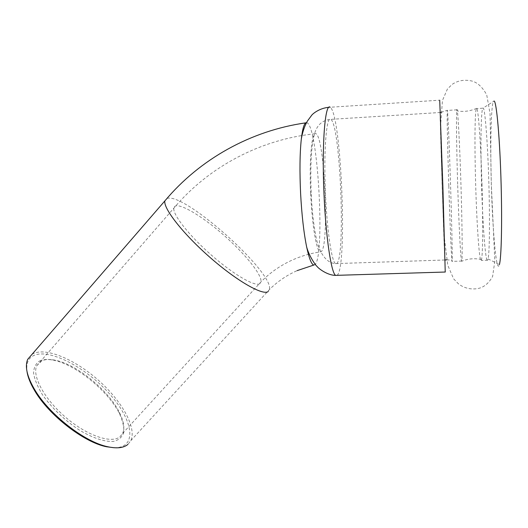 <?xml version="1.0" encoding="UTF-8"?>
<svg xmlns="http://www.w3.org/2000/svg" width="528" height="528" viewBox="0 0 528 528"><rect width="100%" height="100%" fill="white"/><g stroke="black" fill="none" stroke-linecap="round" stroke-linejoin="round"><path stroke-width="0.4" stroke-dasharray="2.64 1.98" d="M457.703 185.513C458.872 224.03 460.706 260.713 461.63 261.281L461.782 261.063C462.508 259.255 462.218 225.905 461.003 186.364C459.664 141.57 457.611 104.973 456.885 109.824L456.753 110.801C456.159 117.275 456.634 151.12 457.703 185.513M448.813 185.942C447.652 149.219 446.873 113.375 447.256 110.431L447.355 110.253C447.81 110.596 449.341 145.893 450.615 186.859C451.744 222.73 452.41 254.298 452.206 260.119L452.14 261.373C451.737 265.261 450.087 226.822 448.813 185.942M482.005 185.368C480.836 143.279 478.223 107.488 476.645 108.359L476.362 108.603C474.764 111.646 474.56 147.741 475.669 184.655C476.824 225.766 479.516 264.376 481.279 260.429L481.543 259.545C482.797 254.529 483.087 222.295 482.005 185.368M487.1 260.205C485.08 257.176 482.605 221.555 481.569 184.378C480.48 147.418 480.896 111.263 482.764 108.2L483.206 108.009C485.047 108.365 487.799 143.827 488.915 185.038C489.951 221.12 489.502 252.925 488.096 258.905L487.687 260.218L487.1 260.205M445.229 272.032L442.127 186.199L439.718 100.195L328.898 107.323M488.096 258.905L499.396 264.614C498.973 266.138 498.524 266.561 498.049 265.881C495.37 262.31 492.393 223.846 491.324 183.876C490.07 140.95 491.179 99.106 494.096 101.046L483.206 108.009M120.021 436.722L122.641 433.409C124.918 428.201 123.836 421.186 119.381 412.375C108.167 389.565 74.573 362.71 53.137 359.852C48.55 359.165 44.761 359.482 41.758 360.815L36.782 365.699C31.759 375.863 44.51 399.412 65.98 417.595C87.384 435.864 111.646 443.896 120.021 436.722M39.831 360.842C42.926 359.476 46.827 359.146 51.539 359.852C73.577 362.795 107.983 390.284 119.486 413.701C122.707 420.783 124.146 426.987 123.796 432.32C122.338 436.913 119.038 439.923 113.896 441.342C104.999 442.167 92.228 437.983 78.335 429.436C63.914 419.588 52.028 408.151 42.676 395.109C37.64 386.912 34.61 379.573 33.581 373.111C33.772 367.435 35.851 363.343 39.831 360.842M114.154 447.744C137.636 448.186 133.393 420.526 110.042 394.462C87.146 368.293 50.305 348.454 34.155 355.331C28.294 357.918 25.925 363.37 27.034 371.692M32.03 354.341L34.016 353.298C47.764 347.556 76.619 360.512 99.403 381.137C122.252 401.689 136.831 427.924 130.825 440.629L127.921 444.391M314.78 264.726L313.995 264.99M306.504 122.648L307.052 122.773C318.14 126.845 324.977 254.628 315.242 264.31M310.682 193.393C311.989 224.954 316.582 251.645 320.225 251.882L321.004 251.764C329.597 248.2 324.832 136.297 315.836 133.67L315.797 133.657C311.804 131.089 309.111 159.614 310.682 193.393M259.723 283.727C254.938 286.895 233.257 274.375 211.121 254.872C188.951 235.429 172.451 214.328 173.87 208.124C175.019 199.043 205.346 217.47 230.201 241.032C248.51 258.067 262.244 275.959 260.938 281.932L259.723 283.727M167.02 198.383L168.392 198.125C188.311 195.551 274.144 273.233 269.438 289.535L268.125 291.601M337.075 275.332L337.22 275.213C347.589 267.425 341.425 114.147 330.251 107.323L330.224 107.309M336.732 263.545C345.754 258.1 340.421 124.549 330.825 119.354L330.752 119.308C326.449 115.427 323.558 150.52 325.446 192.793C326.964 230.38 331.729 262.007 335.498 263.611L336.732 263.545M440.114 112.471L442.853 187.216L444.833 259.987C444.286 254.714 439.916 118.503 440.108 112.523L440.114 112.471M456.885 109.824L447.256 110.431M461.782 261.063L452.14 261.373M476.645 108.359C469.874 111.269 463.241 112.088 456.753 110.801M481.543 259.545C474.626 258.067 467.993 258.641 461.63 261.281M482.764 108.2L476.362 108.603M487.687 260.218L481.279 260.429M444.49 238.722L447.784 265.3L453.592 278.791L458.621 284.031C464.165 288.05 470.303 289.601 477.055 288.671C483.278 287.826 488.466 283.767 492.604 276.494L494.828 261.103L491.297 183.876L490.05 113.533L486.724 94.882C482.071 86.401 476.606 81.682 470.316 80.718C463.498 79.55 457.446 80.771 452.153 84.388L447.44 88.975L442.444 100.472L440.755 123.46M53.137 359.852L51.539 359.852M119.381 412.375L119.486 413.701M122.641 433.409L260.938 281.932C270.547 272.065 281.906 264.383 295 258.872C302.96 255.559 311.368 253.222 320.225 251.882M36.782 365.699L173.87 208.124C208.778 166.696 260.548 139.201 315.836 133.67M130.825 440.629L269.438 289.535C277.378 281.609 286.618 275.299 297.165 270.613M440.339 112.49L330.825 119.354C321.552 120.219 315.883 126.027 313.823 136.778C312.649 142.435 312.121 145.002 311.269 156.539C310.682 167.911 310.662 180.193 311.203 193.393C311.916 209.807 313.526 224.347 316.021 237.006C318.278 249.183 324.489 262.904 335.498 263.611L445.064 259.987M305.804 122.846L306.86 122.701M441.045 112.365L447.355 110.253M446.681 259.855L452.206 260.119"/><path stroke-width="0.79" d="M439.718 100.195L442.919 187.301L445.229 272.032M494.096 101.046C496.538 101.086 499.963 139.517 501.125 184.503C502.214 223.879 501.329 258.377 499.396 264.614M27.034 371.692C27.885 377.177 30.367 383.394 34.459 390.331C48.569 414.975 83.846 442.372 106.517 446.754L114.154 447.744M127.921 444.391C123.743 447.909 117.137 448.714 108.115 446.82C84.942 442.339 48.767 414.242 34.32 389.017C26.908 376.167 24.71 366.267 27.713 359.324L32.03 354.341M297.165 270.613L313.995 264.99C311.665 264.865 309.23 258.911 306.689 247.13C303.818 233.033 301.798 215.312 300.63 193.961C299.574 171.666 299.805 153.351 301.316 139.029C302.584 128.179 304.313 122.72 306.504 122.648M315.242 264.31L314.78 264.726M268.125 291.601C262.726 295.687 236.841 280.962 209.979 257.38C183.084 233.858 163.132 208.322 164.868 200.904L167.02 198.383M330.224 107.309C325.202 102.254 321.724 143.062 323.954 192.951C325.743 236.953 331.313 273.577 335.669 275.372L337.075 275.332M106.517 446.754L108.115 446.82M34.459 390.331L34.32 389.017M27.713 359.324L164.868 200.904C199.782 159.152 250.774 130.627 305.804 122.846M328.898 107.323C319.711 108.016 312.781 113.698 311.705 115.249L307.23 121.308C304.445 126.443 302.471 132.35 301.316 139.029M445.289 272.032L335.669 275.372C327.122 275.392 317.929 267.986 317.203 266.561C315.797 265.716 309.177 256.331 306.689 247.13M440.339 112.49L441.045 112.365M445.064 259.987L446.681 259.855"/></g></svg>
